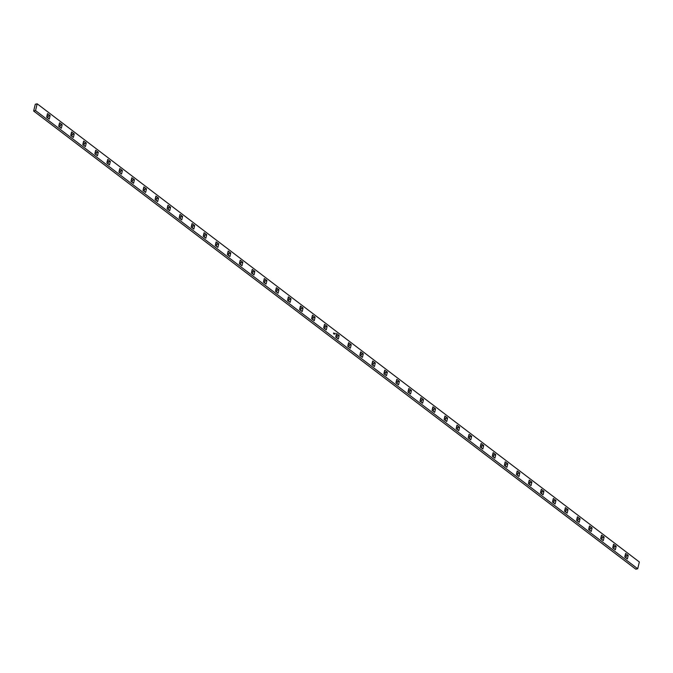 <?xml version="1.0" encoding="UTF-8"?>
<svg xmlns="http://www.w3.org/2000/svg" width="673" height="673" viewBox="0 0 673 673"><rect width="100%" height="100%" fill="white"/><g stroke="black" fill="none" stroke-linecap="round" stroke-linejoin="round"><path stroke-width="1.01" d="M639.35 561.972L637.71 568.761L35.534 110.591L37.175 103.802L639.35 561.972L37.175 103.802L35.29 104.239L37.175 103.802L35.534 110.591L637.71 568.761L639.35 561.972M333.539 333.371L334.128 333.791L334.077 333.362L333.581 332.958L333.48 333.413L334.052 334.111L333.53 333.421L334.094 333.396L333.488 333.337L334.052 334.111L333.539 333.371M46.664 117.136L49.272 119.121L50.13 115.588L47.522 113.602L46.664 117.136L49.272 119.121L50.13 115.588L47.522 113.602L46.664 117.136M70.749 135.458L73.365 137.443L74.215 133.919L71.607 131.933L70.749 135.458L73.365 137.443L74.215 133.919L71.607 131.933L70.749 135.458M94.843 153.789L97.45 155.774L98.3 152.241L95.692 150.256L94.843 153.789L97.45 155.774L98.3 152.241L95.692 150.256L94.843 153.789M118.928 172.111L121.535 174.097L122.393 170.572L119.777 168.587L118.928 172.111L121.535 174.097L122.393 170.572L119.777 168.587L118.928 172.111M143.013 190.442L145.62 192.428L146.478 188.894L143.871 186.909L143.013 190.442L145.62 192.428L146.478 188.894L143.871 186.909L143.013 190.442M167.097 208.765L169.714 210.75L170.563 207.225L167.956 205.24L167.097 208.765L169.714 210.75L170.563 207.225L167.956 205.24L167.097 208.765M191.191 227.095L193.799 229.081L194.648 225.548L192.041 223.562L191.191 227.095L193.799 229.081L194.648 225.548L192.041 223.562L191.191 227.095M215.276 245.418L217.884 247.403L218.742 243.878L216.126 241.893L215.276 245.418L217.884 247.403L218.742 243.878L216.126 241.893L215.276 245.418M239.361 263.749L241.969 265.734L242.827 262.201L240.219 260.215L239.361 263.749L241.969 265.734L242.827 262.201L240.219 260.215L239.361 263.749M263.446 282.071L266.062 284.056L266.912 280.532L264.304 278.546L263.446 282.071L266.062 284.056L266.912 280.532L264.304 278.546L263.446 282.071M287.539 300.402L290.147 302.387L290.997 298.854L288.389 296.869L287.539 300.402L290.147 302.387L290.997 298.854L288.389 296.869L287.539 300.402M311.624 318.724L314.232 320.71L315.09 317.185L312.474 315.2L311.624 318.724L314.232 320.71L315.09 317.185L312.474 315.2L311.624 318.724M335.709 337.055L338.317 339.041L339.175 335.507L336.567 333.522L335.709 337.055L338.317 339.041L339.175 335.507L336.567 333.522L335.709 337.055M359.794 355.378L362.402 357.363L363.26 353.838L360.652 351.853L359.794 355.378L362.402 357.363L363.26 353.838L360.652 351.853L359.794 355.378M383.888 373.708L386.495 375.694L387.345 372.161L384.737 370.175L383.888 373.708L386.495 375.694L387.345 372.161L384.737 370.175L383.888 373.708M407.973 392.031L410.58 394.016L411.43 390.491L408.822 388.506L407.973 392.031L410.58 394.016L411.43 390.491L408.822 388.506L407.973 392.031M432.058 410.362L434.665 412.347L435.524 408.814L432.916 406.829L432.058 410.362L434.665 412.347L435.524 408.814L432.916 406.829L432.058 410.362M456.143 428.684L458.75 430.67L459.609 427.145L457.001 425.159L456.143 428.684L458.75 430.67L459.609 427.145L457.001 425.159L456.143 428.684M480.236 447.015L482.844 449L483.694 445.467L481.086 443.482L480.236 447.015L482.844 449L483.694 445.467L481.086 443.482L480.236 447.015M504.321 465.337L506.929 467.323L507.779 463.798L505.171 461.813L504.321 465.337L506.929 467.323L507.779 463.798L505.171 461.813L504.321 465.337M528.406 483.668L531.014 485.654L531.872 482.12L529.256 480.135L528.406 483.668L531.014 485.654L531.872 482.12L529.256 480.135L528.406 483.668M552.491 501.991L555.099 503.976L555.957 500.451L553.349 498.466L552.491 501.991L555.099 503.976L555.957 500.451L553.349 498.466L552.491 501.991M588.623 529.483L591.231 531.468L592.089 527.943L589.481 525.958L588.623 529.483L591.231 531.468L592.089 527.943L589.481 525.958L588.623 529.483M612.708 547.814L615.324 549.799L616.174 546.266L613.566 544.28L612.708 547.814L615.324 549.799L616.174 546.266L613.566 544.28L612.708 547.814M576.576 520.322L579.192 522.307L580.042 518.774L577.434 516.788L576.576 520.322L579.192 522.307L580.042 518.774L577.434 516.788L576.576 520.322M625.604 553.442L624.754 556.975L627.362 558.96L628.22 555.427L625.604 553.442L624.754 556.975L627.362 558.96L628.22 555.427L625.604 553.442M600.669 538.644L603.277 540.629L604.127 537.104L601.519 535.119L600.669 538.644L603.277 540.629L604.127 537.104L601.519 535.119L600.669 538.644M564.538 511.16L567.146 513.146L568.004 509.612L565.387 507.627L564.538 511.16L567.146 513.146L568.004 509.612L565.387 507.627L564.538 511.16M540.453 492.829L543.061 494.815L543.91 491.29L541.302 489.305L540.453 492.829L543.061 494.815L543.91 491.29L541.302 489.305L540.453 492.829M516.359 474.507L518.976 476.492L519.825 472.959L517.217 470.974L516.359 474.507L518.976 476.492L519.825 472.959L517.217 470.974L516.359 474.507M492.274 456.176L494.882 458.162L495.74 454.637L493.132 452.651L492.274 456.176L494.882 458.162L495.74 454.637L493.132 452.651L492.274 456.176M468.189 437.854L470.797 439.839L471.655 436.306L469.039 434.321L468.189 437.854L470.797 439.839L471.655 436.306L469.039 434.321L468.189 437.854M444.104 419.523L446.712 421.508L447.562 417.983L444.954 415.998L444.104 419.523L446.712 421.508L447.562 417.983L444.954 415.998L444.104 419.523M420.011 401.201L422.627 403.186L423.477 399.653L420.869 397.667L420.011 401.201L422.627 403.186L423.477 399.653L420.869 397.667L420.011 401.201M395.926 382.87L398.534 384.855L399.392 381.33L396.784 379.345L395.926 382.87L398.534 384.855L399.392 381.33L396.784 379.345L395.926 382.87M371.841 364.547L374.449 366.533L375.307 362.999L372.691 361.014L371.841 364.547L374.449 366.533L375.307 362.999L372.691 361.014L371.841 364.547M347.756 346.216L350.364 348.202L351.213 344.677L348.606 342.692L347.756 346.216L350.364 348.202L351.213 344.677L348.606 342.692L347.756 346.216M323.663 327.894L326.279 329.879L327.128 326.346L324.521 324.361L323.663 327.894L326.279 329.879L327.128 326.346L324.521 324.361L323.663 327.894M299.578 309.563L302.185 311.549L303.043 308.024L300.436 306.038L299.578 309.563L302.185 311.549L303.043 308.024L300.436 306.038L299.578 309.563M275.493 291.241L278.1 293.226L278.959 289.693L276.342 287.708L275.493 291.241L278.1 293.226L278.959 289.693L276.342 287.708L275.493 291.241M251.408 272.91L254.015 274.895L254.865 271.37L252.257 269.385L251.408 272.91L254.015 274.895L254.865 271.37L252.257 269.385L251.408 272.91M227.314 254.587L229.93 256.573L230.78 253.04L228.172 251.054L227.314 254.587L229.93 256.573L230.78 253.04L228.172 251.054L227.314 254.587M203.229 236.257L205.837 238.242L206.695 234.717L204.087 232.732L203.229 236.257L205.837 238.242L206.695 234.717L204.087 232.732L203.229 236.257M179.144 217.934L181.752 219.92L182.61 216.386L180.002 214.401L179.144 217.934L181.752 219.92L182.61 216.386L180.002 214.401L179.144 217.934M155.059 199.603L157.667 201.589L158.517 198.064L155.909 196.079L155.059 199.603L157.667 201.589L158.517 198.064L155.909 196.079L155.059 199.603M130.974 181.281L133.582 183.266L134.432 179.733L131.824 177.748L130.974 181.281L133.582 183.266L134.432 179.733L131.824 177.748L130.974 181.281M106.881 162.95L109.489 164.935L110.347 161.411L107.739 159.425L106.881 162.95L109.489 164.935L110.347 161.411L107.739 159.425L106.881 162.95M82.796 144.628L85.404 146.613L86.262 143.08L83.654 141.094L82.796 144.628L85.404 146.613L86.262 143.08L83.654 141.094L82.796 144.628M58.711 126.297L61.319 128.282L62.168 124.757L59.561 122.772L58.711 126.297L61.319 128.282L62.168 124.757L59.561 122.772L58.711 126.297M335.255 333.741L335.07 333.211L335.23 333.741M334.38 333.69L334.388 334.161L334.245 333.715M635.825 569.198L33.65 111.028L35.29 104.239L33.65 111.028L35.534 110.591L33.65 111.028L635.825 569.198L637.71 568.761L635.825 569.198M578.157 519.211L577.055 518.37L578.157 519.211L580.042 518.774L578.157 519.211L577.686 521.163L578.157 519.211M625.865 557.816L626.336 555.864L625.225 555.023L626.336 555.864L628.22 555.427L626.336 555.864L625.865 557.816M614.289 546.703L613.179 545.862L614.289 546.703L616.174 546.266L614.289 546.703L613.818 548.655L614.289 546.703M602.251 537.542L601.14 536.692L602.251 537.542L604.127 537.104L602.251 537.542L601.771 539.494L602.251 537.542M590.204 528.372L589.094 527.531L590.204 528.372L592.089 527.943L590.204 528.372L589.733 530.324L590.204 528.372M566.119 510.05L565.009 509.209L566.119 510.05L568.004 509.612L566.119 510.05L565.648 512.002L566.119 510.05M554.072 500.889L552.962 500.039L554.072 500.889L555.957 500.451L554.072 500.889L553.601 502.84L554.072 500.889M542.026 491.719L540.924 490.878L542.026 491.719L543.91 491.29L542.026 491.719L541.555 493.671L542.026 491.719M529.988 482.558L528.877 481.717L529.988 482.558L531.872 482.12L529.988 482.558L529.516 484.51L529.988 482.558M517.941 473.397L516.83 472.555L517.941 473.397L519.825 472.959L517.941 473.397L517.47 475.348L517.941 473.397M505.903 464.235L504.792 463.386L505.903 464.235L507.779 463.798L505.903 464.235L505.423 466.187L505.903 464.235M493.856 455.066L492.745 454.225L493.856 455.066L495.74 454.637L493.856 455.066L493.385 457.017L493.856 455.066M481.809 445.905L480.707 445.063L481.809 445.905L483.694 445.467L481.809 445.905L481.338 447.856L481.809 445.905M469.771 436.743L468.66 435.902L469.771 436.743L471.655 436.306L469.771 436.743L469.3 438.695L469.771 436.743M457.724 427.582L456.614 426.732L457.724 427.582L459.609 427.145L457.724 427.582L457.253 429.534L457.724 427.582M445.686 418.413L444.575 417.571L445.686 418.413L447.562 417.983L445.686 418.413L445.206 420.364L445.686 418.413M433.639 409.251L432.529 408.41L433.639 409.251L435.524 408.814L433.639 409.251L433.168 411.203L433.639 409.251M421.592 400.09L420.49 399.249L421.592 400.09L423.477 399.653L421.592 400.09L421.121 402.042L421.592 400.09M409.554 390.929L408.444 390.079L409.554 390.929L411.43 390.491L409.554 390.929L409.083 392.881L409.554 390.929M397.507 381.759L396.397 380.918L397.507 381.759L399.392 381.33L397.507 381.759L397.036 383.711L397.507 381.759M385.461 372.598L384.359 371.757L385.461 372.598L387.345 372.161L385.461 372.598L384.99 374.55L385.461 372.598M373.422 363.437L372.312 362.596L373.422 363.437L375.307 362.999L373.422 363.437L372.951 365.389L373.422 363.437M361.376 354.276L360.265 353.426L361.376 354.276L363.26 353.838L361.376 354.276L360.905 356.227L361.376 354.276M349.337 345.106L348.227 344.265L349.337 345.106L351.213 344.677L349.337 345.106L348.858 347.058L349.337 345.106M337.291 335.945L336.18 335.104L337.291 335.945L339.175 335.507L337.291 335.945L336.82 337.896L337.291 335.945M325.244 326.784L324.142 325.942L325.244 326.784L327.128 326.346L325.244 326.784L324.773 328.735L325.244 326.784M313.206 317.622L312.095 316.773L313.206 317.622L315.09 317.185L313.206 317.622L312.735 319.574L313.206 317.622M301.159 308.453L300.049 307.611L301.159 308.453L303.043 308.024L301.159 308.453L300.688 310.404L301.159 308.453M289.112 299.292L288.01 298.45L289.112 299.292L290.997 298.854L289.112 299.292L288.641 301.243L289.112 299.292M277.074 290.13L275.964 289.289L277.074 290.13L278.959 289.693L277.074 290.13L276.603 292.082L277.074 290.13M265.027 280.969L263.917 280.119L265.027 280.969L266.912 280.532L265.027 280.969L264.556 282.921L265.027 280.969M252.989 271.799L251.879 270.958L252.989 271.799L254.865 271.37L252.989 271.799L252.51 273.751L252.989 271.799M240.942 262.638L239.832 261.797L240.942 262.638L242.827 262.201L240.942 262.638L240.471 264.59L240.942 262.638M228.896 253.477L227.794 252.636L228.896 253.477L230.78 253.04L228.896 253.477L228.425 255.429L228.896 253.477M216.857 244.316L215.747 243.466L216.857 244.316L218.742 243.878L216.857 244.316L216.386 246.268L216.857 244.316M204.811 235.146L203.7 234.305L204.811 235.146L206.695 234.717L204.811 235.146L204.34 237.098L204.811 235.146M192.764 225.985L191.662 225.144L192.764 225.985L194.648 225.548L192.764 225.985L192.293 227.937L192.764 225.985M180.726 216.824L179.615 215.983L180.726 216.824L182.61 216.386L180.726 216.824L180.255 218.775L180.726 216.824M168.679 207.663L167.577 206.813L168.679 207.663L170.563 207.225L168.679 207.663L168.208 209.614L168.679 207.663M156.641 198.493L155.53 197.652L156.641 198.493L158.517 198.064L156.641 198.493L156.17 200.445L156.641 198.493M144.594 189.332L143.484 188.49L144.594 189.332L146.478 188.894L144.594 189.332L144.123 191.283L144.594 189.332M132.547 180.171L131.445 179.329L132.547 180.171L134.432 179.733L132.547 180.171L132.076 182.122L132.547 180.171M120.509 171.009L119.399 170.16L120.509 171.009L122.393 170.572L120.509 171.009L120.038 172.961L120.509 171.009M108.462 161.84L107.352 160.998L108.462 161.84L110.347 161.411L108.462 161.84L107.991 163.791L108.462 161.84M96.424 152.678L95.314 151.837L96.424 152.678L98.3 152.241L96.424 152.678L95.945 154.63L96.424 152.678M84.377 143.517L83.267 142.676L84.377 143.517L86.262 143.08L84.377 143.517L83.906 145.469L84.377 143.517M72.331 134.356L71.229 133.506L72.331 134.356L74.215 133.919L72.331 134.356L71.86 136.308L72.331 134.356M60.292 125.186L59.182 124.345L60.292 125.186L62.168 124.757L60.292 125.186L59.821 127.138L60.292 125.186M48.246 116.025L47.135 115.184L48.246 116.025L50.13 115.588L48.246 116.025L47.775 117.977L48.246 116.025M333.581 332.984L334.111 333.783L333.581 332.984M333.589 333.068L334.018 334.001L333.589 333.068M333.875 333.396L334.035 334.094L333.875 333.396"/></g></svg>

